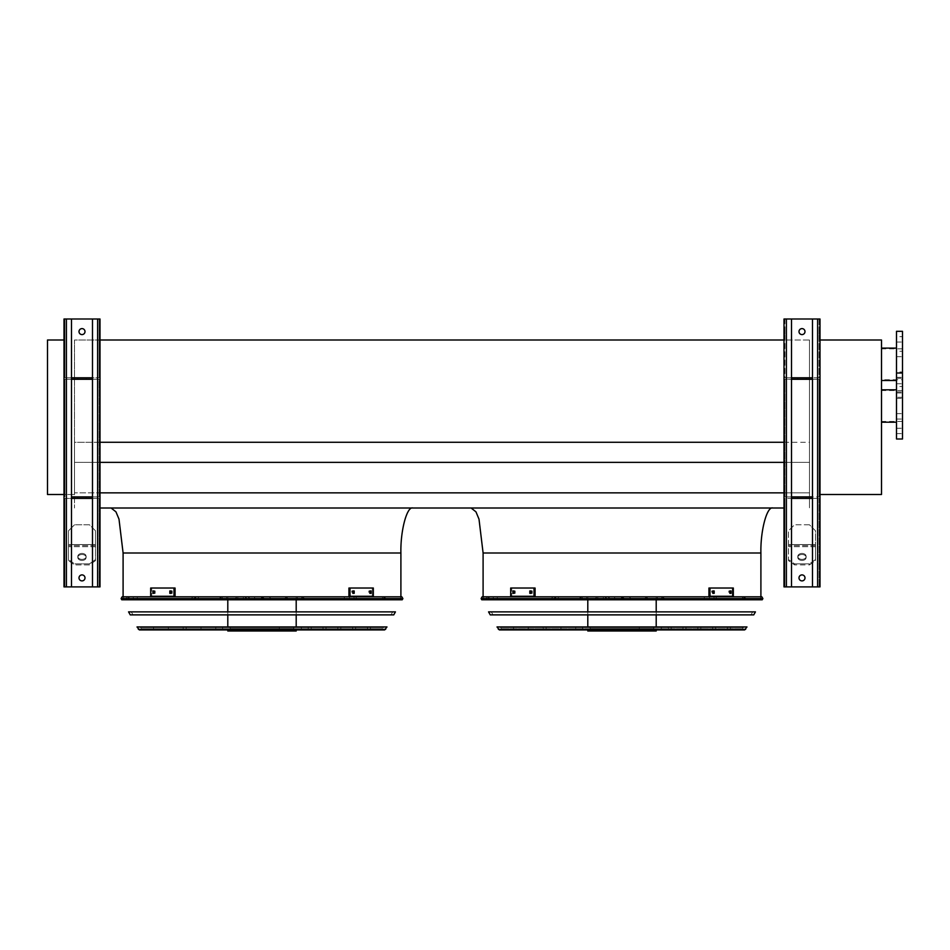 <?xml version="1.0" encoding="UTF-8"?>
<svg xmlns="http://www.w3.org/2000/svg" width="950" height="950" viewBox="0 0 950 950"><rect width="100%" height="100%" fill="white"/><g stroke="black" fill="none" stroke-linecap="round" stroke-linejoin="round"><path stroke-width="0.71" stroke-dasharray="4.75 3.56" d="M63.994 340.005L47.5 340.005L47.5 494.499L74.504 494.499L74.504 340.005L74.504 494.499L63.994 494.499M783.999 442.261L809.495 442.261L809.495 340.005L809.495 462.353L809.495 442.261L74.504 442.261L74.504 340.005L809.495 340.005L809.495 494.499L809.495 340.005L783.999 340.005M99.999 462.353L74.504 462.353L74.504 442.261L74.504 508.001L74.504 462.353L809.495 462.353L809.495 492.86L809.495 462.353L783.999 462.353M783.999 492.86L74.504 492.86L809.495 492.86L809.495 508.001L809.495 492.86L99.999 492.86M99.999 508.001L783.999 508.001M412.906 508.001L111.103 508.001L412.906 508.001M772.896 508.001L471.105 508.001L772.896 508.001M99.999 340.005L74.504 340.005L74.504 442.261L99.999 442.261M760.903 596.802L483.099 596.802L760.903 596.802M400.9 596.802L123.096 596.802L400.9 596.802M881.505 380.499L881.505 348.104L881.505 380.499M820.004 494.499L881.505 494.499L881.505 340.005L820.004 340.005M881.505 405.994L881.505 422.204L881.505 405.994M896.503 331.301L896.503 438.995M902.5 331.301L902.5 438.995M902.5 416.338L902.5 413.63L902.5 416.338M902.5 395.663L902.5 398.371L902.5 395.663M902.5 381.057L902.5 378.349L902.5 381.057M902.5 430.944L902.5 433.639L902.5 430.944M896.503 416.338L896.503 413.63L896.503 416.338M896.503 395.663L896.503 398.371L896.503 395.663M896.503 381.057L896.503 378.349L896.503 381.057M896.503 430.944L896.503 433.639L896.503 430.944M902.5 379.751L902.5 348.852L902.5 379.751L881.505 379.751L881.505 348.852L881.505 379.751M902.5 374.633L902.5 371.937L902.5 374.633M902.5 353.97L902.5 351.262L902.5 353.97M902.5 339.352L902.5 342.059L902.5 339.352M902.5 389.251L902.5 386.543L902.5 389.251M902.5 397.302L896.503 397.302M896.503 371.937L896.503 377.328L896.503 371.937L896.503 377.328L896.503 371.937L902.5 371.937L896.503 371.937M896.503 351.262L896.503 356.666L896.503 351.262L896.503 356.666L896.503 351.262L902.5 351.262L896.503 351.262M896.503 336.656L896.503 342.059L896.503 336.656L896.503 342.059L896.503 336.656L902.5 336.656L896.503 336.656M896.503 386.543L896.503 391.946L896.503 386.543L896.503 391.946L896.503 386.543L902.5 386.543L896.503 386.543M896.503 380.499L896.503 348.104L896.503 380.499M798.998 577.897A3.004 3.004 0 0 1 802.002 574.904A3.004 3.004 0 0 1 804.994 577.897A3.004 3.004 0 0 1 802.002 580.901A3.004 3.004 0 0 1 798.998 577.897M791.504 318.998L791.504 377.803L786.398 377.803L819.102 377.803L819.102 318.998L817.606 318.998L819.102 318.998L819.102 377.803L812.499 377.803L812.499 318.998L817.606 318.998L783.999 318.998L783.999 586.898L783.999 318.998L791.504 318.998L783.999 318.998L783.999 586.898L786.398 586.898L784.902 586.898L784.902 498.406L784.902 586.898L784.902 498.406L819.102 498.406L817.606 498.406L817.606 586.898L786.398 586.898L820.004 586.898L812.499 586.898L820.004 586.898L820.004 318.998L786.398 318.998L817.606 318.998L812.499 318.998L812.499 377.803L817.606 377.803L784.902 377.803L791.504 377.803L791.504 586.898L783.999 586.898L819.102 586.898L817.606 586.898L817.606 318.998L820.004 318.998L820.004 586.898L820.004 318.998L812.499 318.998L812.499 586.898L812.499 496.897L784.902 496.897L812.499 496.897L812.499 498.406L817.606 498.406L784.902 498.406L784.902 586.898L791.504 586.898L791.504 318.998L791.504 377.803L812.499 377.803L812.499 496.897L819.102 496.897L784.902 496.897L791.504 496.897L791.504 379.299L819.102 379.299L819.102 496.897L819.102 379.299L784.902 379.299L784.902 496.897L784.902 379.299L791.504 379.299L784.902 379.299L784.902 496.897L784.902 379.299L819.102 379.299L819.102 496.897L819.102 379.299L812.499 379.299L812.499 496.897M798.998 331.598A3.004 3.004 0 0 1 802.002 328.605A3.004 3.004 0 0 1 804.994 331.598A3.004 3.004 0 0 1 802.002 334.602A3.004 3.004 0 0 1 798.998 331.598M809.495 524.804L794.497 524.804L788.5 530.801L794.497 524.804L788.5 530.801L788.5 559.586L794.497 563.837L794.497 564.894L788.5 560.654L788.5 530.801L794.497 524.804L809.495 524.804L815.504 530.801L815.504 544.552L815.504 530.801L809.495 524.804L794.497 524.804L809.495 524.804L815.504 530.801L815.504 544.552L788.5 544.552L815.504 544.552L815.504 560.654L815.504 544.552L815.504 560.654L809.495 564.894L794.497 564.894L794.497 563.837L788.5 559.586L788.5 560.654L794.497 564.894L809.495 564.894L809.495 563.837L794.497 563.837L809.495 563.837L815.504 559.586L815.504 530.801L809.495 524.804M804.994 331.598A3.004 3.004 0 0 0 800.506 328.997A3.004 3.004 0 0 0 800.506 334.198A3.004 3.004 0 0 0 804.994 331.598A3.004 3.004 0 0 0 800.506 328.997A3.004 3.004 0 0 0 800.506 334.198A3.004 3.004 0 0 0 804.994 331.598M804.994 577.897A3.004 3.004 0 0 0 800.506 575.296A3.004 3.004 0 0 0 800.506 580.497A3.004 3.004 0 0 0 804.994 577.897A3.004 3.004 0 0 0 800.506 575.296A3.004 3.004 0 0 0 800.506 580.497A3.004 3.004 0 0 0 804.994 577.897M819.102 385.902L819.102 383.8L819.102 385.902M784.902 385.902L784.902 383.8L784.902 385.902M819.102 332.203L819.102 334.305L819.102 332.203M784.902 318.998L784.902 377.803L786.398 377.803L784.902 377.803L784.902 318.998M784.902 332.203L784.902 334.305L784.902 332.203M783.999 559.597L783.999 557.496L783.999 559.597M783.999 385.902L783.999 383.8L783.999 385.902M783.999 332.203L783.999 330.101L783.999 332.203M820.004 559.597L820.004 557.496L820.004 559.597M820.004 385.902L820.004 383.8L820.004 385.902M820.004 332.203L820.004 330.101L820.004 332.203M819.102 498.406L819.102 586.898L819.102 498.406L819.102 586.898L819.102 498.406L817.606 498.406L819.102 498.406M819.102 559.597L819.102 561.699L819.102 559.597M784.902 559.597L784.902 561.699L784.902 559.597M806.206 377.803L797.798 377.803L806.206 377.803L806.206 379.299L797.798 379.299L806.206 379.299L797.798 379.299L806.206 379.299L806.206 377.803L797.798 377.803L806.206 377.803M791.504 586.898L791.504 498.406L812.499 498.406L812.499 586.898M806.206 498.406L797.798 498.406L806.206 498.406L806.206 496.897L797.798 496.897L806.206 496.897L797.798 496.897L806.206 496.897L806.206 498.406L797.798 498.406L806.206 498.406M802.002 559.372A4.204 2.969 0 0 0 806.206 556.403A4.204 2.969 0 0 0 802.002 553.434A4.204 2.969 0 0 0 797.798 556.403A4.204 2.969 0 0 0 802.002 559.372M802.002 560.441A4.204 2.969 0 0 0 806.206 557.472A4.204 2.969 0 0 0 802.002 554.503A4.204 2.969 0 0 0 797.798 557.472A4.204 2.969 0 0 0 802.002 560.441M819.102 318.998L819.102 377.803L817.606 377.803L819.102 377.803L819.102 318.998M812.499 318.998L817.606 318.998L817.606 586.898L817.606 498.406L812.499 498.406M791.504 498.406L791.504 496.897M791.504 377.803L791.504 379.299M812.499 377.803L812.499 379.299M802.002 554.503A4.204 2.969 0 0 1 806.206 557.472A4.204 2.969 0 0 1 802.002 560.441A4.204 2.969 0 0 1 797.798 557.472A4.204 2.969 0 0 1 802.002 554.503M809.495 564.894L815.504 560.654L815.504 559.586L809.495 563.837L809.495 564.894M802.002 553.434A4.204 2.969 0 0 1 806.206 556.403A4.204 2.969 0 0 1 802.002 559.372A4.204 2.969 0 0 1 797.798 556.403A4.204 2.969 0 0 1 802.002 553.434M71.499 318.998L71.499 586.898L64.897 586.898L64.897 498.406L64.897 586.898L66.405 586.898L64.897 586.898L64.897 498.406L97.601 498.406L64.897 498.406L66.405 498.406L64.897 498.406L64.897 586.898L66.405 586.898L63.994 586.898L71.499 586.898L71.499 379.299L66.405 379.299L71.499 379.299L71.499 318.998L71.499 498.406L66.405 498.406L71.499 498.406L71.499 586.898L63.994 586.898L63.994 318.998L63.994 586.898L63.994 318.998L71.499 318.998L63.994 318.998L66.405 318.998L66.405 377.803L99.097 377.803L92.494 377.803L92.494 586.898L66.405 586.898L99.999 586.898L99.999 318.998L99.999 586.898L99.999 318.998L92.494 318.998L92.494 377.803L64.897 377.803L71.499 377.803L66.405 377.803L66.405 318.998L99.999 318.998L64.897 318.998L99.097 318.998L99.097 377.803L97.601 377.803L99.097 377.803L99.097 318.998L97.601 318.998L97.601 586.898L92.494 586.898L92.494 318.998L92.494 496.897L99.097 496.897L92.494 496.897L92.494 586.898M95.499 530.801L95.499 544.552L68.495 544.552L68.495 560.654L74.504 564.894L74.504 563.837L68.495 559.586L68.495 530.801L68.495 544.552L68.495 530.801L74.504 524.804L68.495 530.801L74.504 524.804L68.495 530.801L68.495 560.654L68.495 544.552L95.499 544.552L95.499 560.654L95.499 530.801L89.502 524.804L74.504 524.804L89.502 524.804L95.499 530.801L95.499 544.552L95.499 530.801L89.502 524.804L74.504 524.804L89.502 524.804L95.499 530.801M85.001 577.897A3.004 3.004 0 0 0 80.501 575.296A3.004 3.004 0 0 0 80.501 580.497A3.004 3.004 0 0 0 85.001 577.897A3.004 3.004 0 0 1 81.997 580.901A3.004 3.004 0 0 1 79.004 577.897A3.004 3.004 0 0 1 81.997 574.904A3.004 3.004 0 0 1 85.001 577.897A3.004 3.004 0 0 0 80.501 575.296A3.004 3.004 0 0 0 80.501 580.497A3.004 3.004 0 0 0 85.001 577.897M85.001 331.598A3.004 3.004 0 0 0 80.501 328.997A3.004 3.004 0 0 0 80.501 334.198A3.004 3.004 0 0 0 85.001 331.598A3.004 3.004 0 0 1 81.997 334.602A3.004 3.004 0 0 1 79.004 331.598A3.004 3.004 0 0 1 81.997 328.605A3.004 3.004 0 0 1 85.001 331.598A3.004 3.004 0 0 0 80.501 328.997A3.004 3.004 0 0 0 80.501 334.198A3.004 3.004 0 0 0 85.001 331.598M71.499 496.897L92.494 496.897M66.405 379.299L64.897 379.299L64.897 496.897L64.897 379.299L99.097 379.299L99.097 496.897L99.097 379.299L92.494 379.299L99.097 379.299L99.097 496.897L99.097 379.299L64.897 379.299L64.897 496.897L64.897 379.299L66.405 379.299L66.405 496.897L66.405 379.299M64.897 385.902L64.897 383.8L64.897 385.902M99.097 385.902L99.097 383.8L99.097 385.902M64.897 318.998L64.897 377.803L64.897 318.998M64.897 332.203L64.897 334.305L64.897 332.203M99.097 332.203L99.097 334.305L99.097 332.203M99.999 332.203L99.999 334.305L99.999 332.203M99.999 385.902L99.999 383.8L99.999 385.902M99.999 559.597L99.999 561.699L99.999 559.597M63.994 332.203L63.994 334.305L63.994 332.203M63.994 385.902L63.994 383.8L63.994 385.902M63.994 559.597L63.994 561.699L63.994 559.597M64.897 559.597L64.897 561.699L64.897 559.597M99.097 498.406L99.097 586.898L97.601 586.898L99.097 586.898L99.097 498.406L97.601 498.406L99.097 498.406L99.097 586.898L99.097 498.406L92.494 498.406L99.097 498.406M99.097 559.597L99.097 561.699L99.097 559.597M86.201 377.803L77.805 377.803L86.201 377.803L86.201 379.299L77.805 379.299L86.201 379.299L77.805 379.299L86.201 379.299L86.201 377.803L77.805 377.803L86.201 377.803M86.201 498.406L77.805 498.406L86.201 498.406L86.201 496.897L77.805 496.897L86.201 496.897L77.805 496.897L86.201 496.897L86.201 498.406L77.805 498.406L86.201 498.406M81.997 554.503A4.204 2.969 0 0 1 86.201 557.472A4.204 2.969 0 0 1 81.997 560.441A4.204 2.969 0 0 1 77.805 557.472A4.204 2.969 0 0 1 81.997 554.503M89.502 564.894L74.504 564.894L68.495 560.654L68.495 559.586L74.504 563.837L74.504 564.894L89.502 564.894L95.499 560.654L95.499 544.552L95.499 559.586L89.502 563.837L74.504 563.837L89.502 563.837L89.502 564.894L89.502 563.837L95.499 559.586L95.499 560.654L89.502 564.894M81.997 553.434A4.204 2.969 0 0 1 86.201 556.403A4.204 2.969 0 0 1 81.997 559.372A4.204 2.969 0 0 1 77.805 556.403A4.204 2.969 0 0 1 81.997 553.434M66.405 318.998L66.405 586.898L66.405 318.998L66.405 586.898L97.601 586.898L97.601 318.998L97.601 586.898M99.097 318.998L99.097 377.803L99.097 318.998M92.494 318.998L97.601 318.998M66.405 586.898L71.499 586.898M71.499 377.803L92.494 377.803M71.499 379.299L92.494 379.299M71.499 498.406L92.494 498.406M81.997 559.372A4.204 2.969 0 0 0 86.201 556.403A4.204 2.969 0 0 0 81.997 553.434A4.204 2.969 0 0 0 77.805 556.403A4.204 2.969 0 0 0 81.997 559.372M81.997 560.441A4.204 2.969 0 0 0 86.201 557.472A4.204 2.969 0 0 0 81.997 554.503A4.204 2.969 0 0 0 77.805 557.472A4.204 2.969 0 0 0 81.997 560.441M481.781 599.794L762.221 599.794M761.852 596.802L482.149 596.802M761.152 596.802L482.849 596.802L761.152 596.802L759.466 599.794L484.536 599.794L759.466 599.794M516.515 627.546L727.474 627.546L516.515 627.546L516.515 629.945L727.474 629.945L516.515 629.945M513.523 627.546L730.479 627.546L513.523 627.546L513.523 629.945L730.479 629.945L513.523 629.945M727.474 627.546L727.474 629.945M730.479 627.546L730.479 629.945M531.335 627.546L712.654 627.546L531.335 627.546L531.335 629.945L712.654 629.945L531.335 629.945M528.342 627.546L715.659 627.546L528.342 627.546L528.342 629.945L715.659 629.945L528.342 629.945M712.654 627.546L712.654 629.945M715.659 627.546L715.659 629.945M546.155 627.546L697.834 627.546L546.155 627.546L546.155 629.945L697.834 629.945L546.155 629.945M543.163 627.546L700.839 627.546L543.163 627.546L543.163 629.945L700.839 629.945L543.163 629.945M697.834 627.546L697.834 629.945M700.839 627.546L700.839 629.945M560.975 627.546L683.014 627.546L560.975 627.546L560.975 629.945L683.014 629.945L560.975 629.945M557.982 627.546L686.019 627.546L557.982 627.546L557.982 629.945L686.019 629.945L557.982 629.945M683.014 627.546L683.014 629.945M686.019 627.546L686.019 629.945M575.795 627.546L668.194 627.546L575.795 627.546L575.795 629.945L668.194 629.945L575.795 629.945M572.803 627.546L671.199 627.546L572.803 627.546L572.803 629.945L671.199 629.945L572.803 629.945M668.194 627.546L668.194 629.945M671.199 627.546L671.199 629.945M487.754 599.794L486.246 598.298L487.754 596.802L581.899 596.802L580.106 598.298L581.899 599.794L581.934 596.802L579.999 596.802L582.207 596.802L582.207 599.794L487.754 599.794L582.207 599.794M487.754 596.802L582.207 596.802M597.811 599.794L597.811 596.802L622.464 596.802L624.067 598.298L622.464 599.794L629.161 599.794L555.607 599.794L622.464 599.794M597.811 596.802L622.464 596.802M597.075 596.802L595.448 598.298L597.075 599.794M663.397 599.794L580.604 599.794L663.397 599.794L663.397 596.802L580.604 596.802L663.397 596.802M657.4 599.794L586.601 599.794L657.4 599.794L657.4 596.802L586.601 596.802L657.4 596.802M647.176 599.794L647.176 596.802L662.091 596.802L662.091 599.794L743.731 599.794L662.091 599.794M647.176 596.802L662.091 596.802M646.701 596.802L646.701 599.794L647.484 598.298L646.701 596.802M661.746 599.794L661.746 596.802L646.309 596.802L644.991 598.298L646.309 599.794L744.064 599.794L646.309 599.794M661.746 596.802L646.309 596.802M662.186 596.802L664.299 598.298L662.186 599.794M621.395 599.794L621.395 596.802L596.933 596.802L595.674 598.298L596.933 599.794L553.399 599.794L596.933 599.794M621.395 596.802L596.933 596.802M622.143 596.802L622.143 599.794L622.143 596.802M587.801 627.546L656.201 627.546L587.801 626.953M582.611 627.546L661.378 627.546L582.611 627.546L582.611 629.945L661.378 629.945L582.611 629.945M656.201 596.802L587.801 596.802L656.201 596.802L656.201 599.794M656.201 611.871L656.201 614.876M656.201 626.953L656.201 627.546M661.378 627.546L661.378 629.945M587.801 631.002L656.201 631.002M641.06 629.945L587.801 629.945L641.06 629.945L641.06 631.002M655.951 631.002L655.951 629.945M653.624 627.546L590.199 627.546L653.624 627.546L653.802 628.603L590.199 628.603L653.624 628.603M639.291 628.603L639.291 627.546M514.021 593.346L512.952 593.346L514.116 593.346L514.116 590.947L512.952 590.947L512.952 593.346L514.021 593.346L514.021 590.947L515.185 590.947L515.185 593.346L514.021 593.346L515.185 593.346L515.185 590.947L514.021 590.947M530.884 593.346L529.815 593.346L531.204 593.346L531.204 590.947L529.815 590.947L529.815 593.346L530.884 593.346L530.884 590.947L532.261 590.947L532.261 593.346L530.884 593.346L532.261 593.346L532.261 590.947L530.884 590.947M534.007 596.279L510.673 596.279L510.673 588.026L535.076 588.026L510.673 588.026L535.076 588.026L535.076 596.279L511.741 596.279L511.741 588.026L511.741 596.279L510.673 596.279L534.007 596.279L534.007 588.026M531.204 590.947L532.261 590.947L531.204 590.947M531.204 593.346L532.261 593.346L531.204 593.346M514.116 590.947L515.185 590.947L514.116 590.947M514.116 593.346L515.185 593.346L514.116 593.346M729.98 590.947L728.816 590.947L729.885 590.947L728.816 590.947L728.816 593.346L731.049 593.346L731.049 590.947L729.885 590.947L729.885 593.346L728.816 593.346L728.816 590.947L729.98 590.947L729.98 593.346L728.816 593.346L729.98 593.346M713.117 590.947L711.74 590.947L712.797 590.947L711.74 590.947L711.74 593.346L714.186 593.346L714.186 590.947L712.797 590.947L712.797 593.346L711.74 593.346L711.74 590.947L713.117 590.947L713.117 593.346L711.74 593.346L713.117 593.346M709.994 588.026L733.329 588.026L708.926 588.026L709.994 588.026L709.994 596.279L733.329 596.279L733.329 588.026L732.26 588.026L732.26 596.279L708.926 596.279L708.926 588.026L732.26 588.026L732.26 596.279L733.329 596.279L709.994 596.279M491.316 611.871L752.685 611.871L491.316 611.871L492.991 614.876L751.011 614.876L492.991 614.876M755.44 611.871L488.561 611.871M490.247 614.876L753.754 614.876M500.104 627.546L743.898 627.546L499.771 626.953L744.23 626.953L499.771 626.953M501.695 627.546L742.294 627.546L501.695 627.546L500.496 629.945L743.506 629.945L500.496 629.945M746.985 626.953L497.016 626.953M499.403 629.945L744.598 629.945M121.778 599.794L402.218 599.794M401.85 596.802L122.146 596.802M401.149 596.802L122.847 596.802L401.149 596.802L399.463 599.794L124.533 599.794L399.463 599.794M156.524 627.546L367.484 627.546L156.524 627.546L156.524 629.945L367.484 629.945L156.524 629.945M153.52 627.546L370.476 627.546L153.52 627.546L153.52 629.945L370.476 629.945L153.52 629.945M367.484 627.546L367.484 629.945M370.476 627.546L370.476 629.945M171.344 627.546L352.664 627.546L171.344 627.546L171.344 629.945L352.664 629.945L171.344 629.945M168.34 627.546L355.656 627.546L168.34 627.546L168.34 629.945L355.656 629.945L168.34 629.945M352.664 627.546L352.664 629.945M355.656 627.546L355.656 629.945M186.164 627.546L337.844 627.546L186.164 627.546L186.164 629.945L337.844 629.945L186.164 629.945M183.16 627.546L340.836 627.546L183.16 627.546L183.16 629.945L340.836 629.945L183.16 629.945M337.844 627.546L337.844 629.945M340.836 627.546L340.836 629.945M200.984 627.546L323.024 627.546L200.984 627.546L200.984 629.945L323.024 629.945L200.984 629.945M197.98 627.546L326.016 627.546L197.98 627.546L197.98 629.945L326.016 629.945L197.98 629.945M323.024 627.546L323.024 629.945M326.016 627.546L326.016 629.945M215.804 627.546L308.204 627.546L215.804 627.546L215.804 629.945L308.204 629.945L215.804 629.945M212.8 627.546L311.196 627.546L212.8 627.546L212.8 629.945L311.196 629.945L212.8 629.945M308.204 627.546L308.204 629.945M311.196 627.546L311.196 629.945M127.751 599.794L126.255 598.298L127.751 596.802L221.896 596.802L220.115 598.298L221.896 599.794L221.944 596.802L219.996 596.802L222.205 596.802L222.205 599.794L127.751 599.794L222.205 599.794M127.751 596.802L222.205 596.802M237.809 599.794L237.809 596.802L262.473 596.802L264.064 598.298L262.473 599.794L269.159 599.794L195.605 599.794L262.473 599.794M237.809 596.802L262.473 596.802M237.072 596.802L235.446 598.298L237.072 599.794M303.394 599.794L220.602 599.794L303.394 599.794L303.394 596.802L220.602 596.802L303.394 596.802M297.397 599.794L226.599 599.794L297.397 599.794L297.397 596.802L226.599 596.802L297.397 596.802M287.173 599.794L287.173 596.802L302.088 596.802L302.088 599.794L383.729 599.794L302.088 599.794M287.173 596.802L302.088 596.802M286.698 596.802L286.698 599.794L287.482 598.298L286.698 596.802M301.756 599.794L301.756 596.802L286.306 596.802L284.988 598.298L286.306 599.794L384.073 599.794L286.306 599.794M301.756 596.802L286.306 596.802M302.183 596.802L304.297 598.298L302.183 599.794M261.392 599.794L261.392 596.802L236.942 596.802L235.671 598.298L236.942 599.794L193.396 599.794L236.942 599.794M261.392 596.802L236.942 596.802M262.141 596.802L262.141 599.794L262.141 596.802M227.798 627.546L296.198 627.546L227.798 626.953M222.621 627.546L301.387 627.546L222.621 627.546L222.621 629.945L301.387 629.945L222.621 629.945M296.198 596.802L227.798 596.802L296.198 596.802L296.198 599.794M296.198 611.871L296.198 614.876M296.198 626.953L296.198 627.546M301.387 627.546L301.387 629.945M227.798 631.002L296.198 631.002M281.058 629.945L227.798 629.945L281.058 629.945L281.058 631.002M295.949 631.002L295.949 629.945M293.633 627.546L230.197 627.546L293.633 627.546L293.799 628.603L230.197 628.603L293.633 628.603M279.3 628.603L279.3 627.546M154.019 593.346L152.95 593.346L154.126 593.346L154.126 590.947L152.95 590.947L152.95 593.346L154.019 593.346L154.019 590.947L155.183 590.947L155.183 593.346L154.019 593.346L155.183 593.346L155.183 590.947L154.019 590.947M170.881 593.346L169.812 593.346L171.202 593.346L171.202 590.947L169.812 590.947L169.812 593.346L170.881 593.346L170.881 590.947L172.259 590.947L172.259 593.346L170.881 593.346L172.259 593.346L172.259 590.947L170.881 590.947M174.004 596.279L150.67 596.279L150.67 588.026L175.073 588.026L150.67 588.026L175.073 588.026L175.073 596.279L151.739 596.279L151.739 588.026L151.739 596.279L150.67 596.279L174.004 596.279L174.004 588.026M171.202 590.947L172.259 590.947L171.202 590.947M171.202 593.346L172.259 593.346L171.202 593.346M154.126 590.947L155.183 590.947L154.126 590.947M154.126 593.346L155.183 593.346L154.126 593.346M369.978 590.947L368.814 590.947L369.883 590.947L368.814 590.947L368.814 593.346L371.046 593.346L371.046 590.947L369.883 590.947L369.883 593.346L368.814 593.346L368.814 590.947L369.978 590.947L369.978 593.346L368.814 593.346L369.978 593.346M353.115 590.947L351.738 590.947L352.806 590.947L351.738 590.947L351.738 593.346L354.184 593.346L354.184 590.947L352.806 590.947L352.806 593.346L351.738 593.346L351.738 590.947L353.115 590.947L353.115 593.346L351.738 593.346L353.115 593.346M349.992 588.026L373.326 588.026L348.923 588.026L349.992 588.026L349.992 596.279L373.326 596.279L373.326 588.026L372.258 588.026L372.258 596.279L348.923 596.279L348.923 588.026L372.258 588.026L372.258 596.279L373.326 596.279L349.992 596.279M131.314 611.871L392.694 611.871L131.314 611.871L132.988 614.876L391.008 614.876L132.988 614.876M395.438 611.871L128.559 611.871M130.245 614.876L393.763 614.876M140.101 627.546L383.895 627.546L139.769 626.953L384.228 626.953L139.769 626.953M141.704 627.546L382.304 627.546L141.704 627.546L140.505 629.945L383.503 629.945L382.304 628.746L141.704 628.746L382.304 628.746L382.304 627.546M386.983 626.953L137.014 626.953M139.401 629.945L384.596 629.945M483.099 552.995L760.903 552.995M123.096 552.995L400.9 552.995M786.398 318.998L786.398 586.898M817.606 379.299L817.606 496.897L817.606 379.299M786.398 379.299L786.398 496.897L786.398 379.299M815.504 544.552L788.5 544.552L815.504 544.552M815.504 545.621L788.5 545.621L815.504 545.621M815.504 546.678L788.5 546.678L815.504 546.678M817.606 318.998L817.606 586.898M97.601 379.299L97.601 496.897L97.601 379.299M95.499 546.678L68.495 546.678L95.499 546.678M95.499 545.621L68.495 545.621L95.499 545.621M95.499 544.552L68.495 544.552L95.499 544.552M481.104 598.583L762.898 598.583M492.587 596.802A1.496 0.772 -90 0 1 493.359 598.298A1.496 0.772 -90 0 1 492.587 599.794M490.331 596.802A1.496 1.472 -90 0 0 488.858 598.298A1.496 1.472 -90 0 0 490.331 599.794M489.796 596.802A1.496 1.472 90 0 0 488.312 598.298A1.496 1.472 90 0 0 489.796 599.794M497.289 596.802L497.289 599.794M556.13 596.802A1.496 0.986 -90 0 0 556.13 599.794M556.379 596.802A1.496 0.736 90 0 0 555.643 598.298A1.496 0.736 90 0 0 556.379 599.794M603.321 596.802L603.321 599.794M613.522 596.802A1.496 1.247 90 0 1 613.522 599.794M710.707 596.802A1.496 1.377 90 0 0 709.329 598.298A1.496 1.377 90 0 0 710.707 599.794M713.106 596.802A1.496 1.021 90 0 1 713.106 599.794M742.663 596.802A1.496 1.354 90 0 1 742.663 599.794M741.463 596.802A1.496 1.176 -90 0 1 741.463 599.794M742.698 596.802L742.698 599.794M743.933 596.802A1.496 1.366 -90 0 1 743.933 599.794M715.255 596.802A1.496 1.045 -90 0 1 715.255 599.794M704.306 596.802L704.306 599.794M607.881 596.802A1.496 1.461 90 0 1 609.342 598.298A1.496 1.461 90 0 1 607.881 599.794M606.254 596.802L606.254 599.794M558.968 596.802A1.496 0.701 -90 0 0 558.256 598.298A1.496 0.701 -90 0 0 558.968 599.794M553.399 596.802A1.496 1.496 90 0 0 551.903 598.298A1.496 1.496 90 0 0 553.399 599.794L551.891 598.298L553.399 596.802M745.643 629.339L498.358 629.339M501.695 628.746L742.294 628.746L501.695 628.746M121.101 598.583L402.895 598.583M132.584 596.802A1.496 0.772 -90 0 1 133.356 598.298A1.496 0.772 -90 0 1 132.584 599.794M130.34 596.802A1.496 1.472 -90 0 0 128.868 598.298A1.496 1.472 -90 0 0 130.34 599.794M129.794 596.802A1.496 1.472 90 0 0 128.309 598.298A1.496 1.472 90 0 0 129.794 599.794M137.299 596.802L137.299 599.794M196.127 596.802A1.496 0.986 -90 0 0 196.127 599.794M196.377 596.802A1.496 0.736 90 0 0 195.641 598.298A1.496 0.736 90 0 0 196.377 599.794M243.331 596.802L243.331 599.794M253.519 596.802A1.496 1.247 90 0 1 253.519 599.794M350.704 596.802A1.496 1.377 90 0 0 349.327 598.298A1.496 1.377 90 0 0 350.704 599.794M353.103 596.802A1.496 1.021 90 0 1 353.103 599.794M382.672 596.802A1.496 1.354 90 0 1 382.672 599.794L382.696 596.802M381.473 596.802A1.496 1.176 -90 0 1 381.473 599.794M383.931 596.802A1.496 1.366 -90 0 1 385.296 598.298A1.496 1.366 -90 0 1 383.931 599.794M355.253 596.802A1.496 1.045 -90 0 1 355.253 599.794M344.316 596.802L344.316 599.794M247.891 596.802A1.496 1.461 90 0 1 249.351 598.298A1.496 1.461 90 0 1 247.891 599.794M246.252 596.802L246.252 599.794M198.966 596.802A1.496 0.701 -90 0 0 198.265 598.298A1.496 0.701 -90 0 0 198.966 599.794M193.408 596.802A1.496 1.496 90 0 0 191.9 598.298A1.496 1.496 90 0 0 193.408 599.794L191.9 598.298L193.396 596.802M385.641 629.339L138.356 629.339M902.5 390.545L881.505 390.545M902.5 421.456L881.505 421.456M896.503 433.639L902.5 433.639L896.503 433.639M896.503 428.248L902.5 428.248L896.503 428.248M896.503 419.033L902.5 419.033L896.503 419.033M896.503 413.63L902.5 413.63L896.503 413.63M896.503 398.371L902.5 398.371L896.503 398.371M896.503 392.968L902.5 392.968L896.503 392.968M896.503 383.753L902.5 383.753L896.503 383.753M896.503 378.349L902.5 378.349L896.503 378.349M902.5 348.852L881.505 348.852M896.503 391.946L902.5 391.946L896.503 391.946M896.503 377.328L902.5 377.328L896.503 377.328M896.503 356.666L902.5 356.666L896.503 356.666M896.503 342.059L902.5 342.059L896.503 342.059M797.798 377.803L797.798 379.299L797.798 377.803M797.798 498.406L797.798 496.897L797.798 498.406M783.999 561.699L784.902 561.699L783.999 561.699M783.999 557.496L784.902 557.496L783.999 557.496M819.102 561.699L820.004 561.699L819.102 561.699M819.102 557.496L820.004 557.496L819.102 557.496M819.102 334.305L820.004 334.305L819.102 334.305M819.102 330.101L820.004 330.101L819.102 330.101M819.102 388.004L820.004 388.004L819.102 388.004M819.102 383.8L820.004 383.8L819.102 383.8M783.999 334.305L784.902 334.305L783.999 334.305M783.999 330.101L784.902 330.101L783.999 330.101M783.999 388.004L784.902 388.004L783.999 388.004M783.999 383.8L784.902 383.8L783.999 383.8M806.206 557.472L806.206 556.403L806.206 557.472M797.798 557.472L797.798 556.403L797.798 557.472M77.805 377.803L77.805 379.299L77.805 377.803M77.805 498.406L77.805 496.897L77.805 498.406M99.097 561.699L99.999 561.699L99.097 561.699M99.097 557.496L99.999 557.496L99.097 557.496M63.994 561.699L64.897 561.699L63.994 561.699M63.994 557.496L64.897 557.496L63.994 557.496M63.994 388.004L64.897 388.004L63.994 388.004M63.994 383.8L64.897 383.8L63.994 383.8M63.994 334.305L64.897 334.305L63.994 334.305M63.994 330.101L64.897 330.101L63.994 330.101M99.097 388.004L99.999 388.004L99.097 388.004M99.097 383.8L99.999 383.8L99.097 383.8M99.097 334.305L99.999 334.305L99.097 334.305M99.097 330.101L99.999 330.101L99.097 330.101M86.201 557.472L86.201 556.403L86.201 557.472M77.805 557.472L77.805 556.403L77.805 557.472M484.536 599.794L482.849 596.802M579.999 599.794L579.999 596.802M581.934 599.794L581.934 596.802M555.607 599.794L554.111 598.298L555.607 596.802M629.161 599.794L630.669 598.298L629.161 596.802M580.604 599.794L580.604 596.802M586.601 599.794L586.601 596.802M743.731 599.794L745.227 598.298L743.731 596.802M744.064 599.794L745.572 598.298L744.064 596.802M622.867 599.07L622.867 597.526M604.734 599.794L606.231 598.298L604.734 596.802M607.929 599.794L609.425 598.298L607.929 596.802M587.801 596.802L587.801 599.794M587.801 611.871L587.801 614.876M653.802 628.603L653.802 627.546M590.199 628.603L590.199 627.546M751.011 614.876L752.685 611.871M743.898 627.546L744.23 626.953M742.294 627.546L743.506 629.945M124.533 599.794L122.847 596.802M219.996 599.794L219.996 596.802M221.944 599.794L221.944 596.802M195.605 599.794L194.109 598.298L195.605 596.802M269.159 599.794L270.667 598.298L269.159 596.802M220.602 599.794L220.602 596.802M226.599 599.794L226.599 596.802M383.729 599.794L385.225 598.298L383.729 596.802M384.073 599.794L385.569 598.298L384.073 596.802M262.865 599.07L262.865 597.526M244.732 599.794L246.24 598.298L244.732 596.802M247.926 599.794L249.422 598.298L247.926 596.802M227.798 596.802L227.798 599.794M227.798 611.871L227.798 614.876M293.799 628.603L293.799 627.546M230.197 628.603L230.197 627.546M391.008 614.876L392.694 611.871M383.895 627.546L384.228 626.953"/><path stroke-width="1.43" d="M63.994 494.499L47.5 494.499L47.5 340.005L63.994 340.005M99.999 508.001L783.999 508.001M99.999 492.86L783.999 492.86M99.999 462.353L783.999 462.353M99.999 442.261L783.999 442.261M99.999 340.005L783.999 340.005M760.903 596.802L760.903 552.995C760.368 530.741 766.959 505.994 772.896 508.001M400.9 596.802L400.9 552.995C400.366 530.741 406.968 505.994 412.906 508.001M820.004 340.005L881.505 340.005L881.505 494.499L820.004 494.499M902.5 438.995L902.5 331.301L896.503 331.301L896.503 438.995L902.5 438.995M896.503 380.499L881.505 380.499M817.606 318.998L817.606 586.898L820.004 586.898L820.004 318.998L791.504 318.998L791.504 586.898L783.999 586.898L783.999 318.998L786.398 318.998L786.398 586.898M798.998 331.598A3.004 3.004 0 0 1 802.002 328.605A3.004 3.004 0 0 1 804.994 331.598A3.004 3.004 0 0 1 802.002 334.602A3.004 3.004 0 0 1 798.998 331.598M812.499 318.998L812.499 586.898L791.504 586.898M798.998 577.897A3.004 3.004 0 0 1 802.002 574.904A3.004 3.004 0 0 1 804.994 577.897A3.004 3.004 0 0 1 802.002 580.901A3.004 3.004 0 0 1 798.998 577.897M791.504 318.998L786.398 318.998M817.606 586.898L812.499 586.898M812.499 377.803L791.504 377.803M812.499 379.299L791.504 379.299M812.499 498.406L791.504 498.406M812.499 496.897L791.504 496.897M97.601 318.998L97.601 586.898L99.999 586.898L99.999 318.998L71.499 318.998L71.499 586.898L63.994 586.898L63.994 318.998L66.405 318.998L66.405 586.898M79.004 331.598A3.004 3.004 0 0 1 81.997 328.605A3.004 3.004 0 0 1 85.001 331.598A3.004 3.004 0 0 1 81.997 334.602A3.004 3.004 0 0 1 79.004 331.598M92.494 318.998L92.494 586.898L71.499 586.898M79.004 577.897A3.004 3.004 0 0 1 81.997 574.904A3.004 3.004 0 0 1 85.001 577.897A3.004 3.004 0 0 1 81.997 580.901A3.004 3.004 0 0 1 79.004 577.897M71.499 318.998L66.405 318.998M97.601 586.898L92.494 586.898M92.494 377.803L71.499 377.803M92.494 379.299L71.499 379.299M92.494 498.406L71.499 498.406M92.494 496.897L71.499 496.897M481.104 598.583L481.781 599.794L762.221 599.794L762.898 598.583L481.104 598.583L482.149 596.802L761.852 596.802L762.898 598.583M656.201 599.794L656.201 611.871M656.201 614.876L656.201 626.953M656.201 629.945L656.201 631.002L587.801 631.002L587.801 629.945M514.116 593.346L512.952 593.346L512.952 590.947L514.116 590.947L514.116 593.346M531.204 593.346L529.815 593.346L529.815 590.947L531.204 590.947L531.204 593.346M534.007 588.026L510.673 588.026L510.673 596.279L534.007 596.279L534.007 588.026L535.076 588.026L535.076 596.279L534.007 596.279M514.021 590.947L514.021 593.346M530.884 590.947L530.884 593.346M714.186 593.346L712.797 593.346L712.797 590.947L714.186 590.947L714.186 593.346M731.049 593.346L729.885 593.346L729.885 590.947L731.049 590.947L731.049 593.346M709.994 596.279L733.329 596.279L733.329 588.026L708.926 588.026L708.926 596.279L709.994 596.279L709.994 588.026M713.117 593.346L713.117 590.947M729.98 593.346L729.98 590.947M488.561 611.871L755.44 611.871L753.754 614.876L490.247 614.876L488.561 611.871M497.016 626.953L746.985 626.953L744.598 629.945L499.403 629.945L497.016 626.953M121.101 598.583L121.778 599.794L402.218 599.794L402.895 598.583L121.101 598.583L122.146 596.802L401.85 596.802L402.895 598.583M296.198 599.794L296.198 611.871M296.198 614.876L296.198 626.953M296.198 629.945L296.198 631.002L227.798 631.002L227.798 629.945M154.126 593.346L152.95 593.346L152.95 590.947L154.126 590.947L154.126 593.346M171.202 593.346L169.812 593.346L169.812 590.947L171.202 590.947L171.202 593.346M174.004 588.026L150.67 588.026L150.67 596.279L174.004 596.279L174.004 588.026L175.073 588.026L175.073 596.279L174.004 596.279M154.019 590.947L154.019 593.346M170.881 590.947L170.881 593.346M354.184 593.346L352.806 593.346L352.806 590.947L354.184 590.947L354.184 593.346M371.046 593.346L369.883 593.346L369.883 590.947L371.046 590.947L371.046 593.346M349.992 596.279L373.326 596.279L373.326 588.026L348.923 588.026L348.923 596.279L349.992 596.279L349.992 588.026M353.115 593.346L353.115 590.947M369.978 593.346L369.978 590.947M128.559 611.871L395.438 611.871L393.763 614.876L130.245 614.876L128.559 611.871M137.014 626.953L386.983 626.953L384.596 629.945L139.401 629.945L137.014 626.953M140.505 629.945L383.503 629.945M760.903 552.995L483.099 552.995L479.002 519.139L475.962 511.848L471.105 508.001M400.9 552.995L123.096 552.995L118.999 519.139L115.959 511.848L111.103 508.001M498.358 629.339L745.643 629.339M138.356 629.339L385.641 629.339M483.099 596.802L483.099 552.995M123.096 596.802L123.096 552.995M896.503 389.797L881.505 389.797M896.503 422.204L881.505 422.204M902.5 373.006L896.503 373.006M896.503 348.104L881.505 348.104M587.801 599.794L587.801 611.871M587.801 614.876L587.801 626.953M227.798 599.794L227.798 611.871M227.798 614.876L227.798 626.953"/></g></svg>
